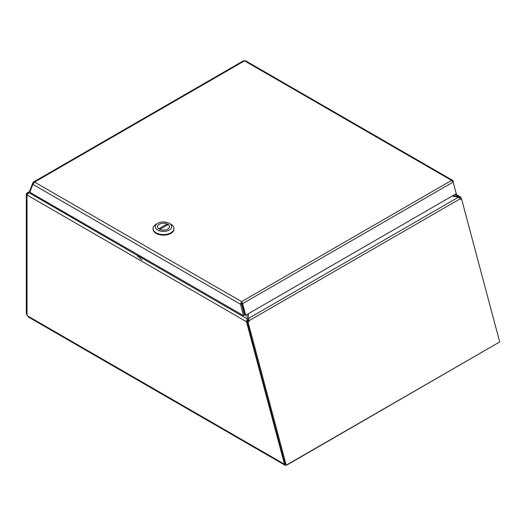 <?xml version="1.0" encoding="UTF-8"?>
<svg xmlns="http://www.w3.org/2000/svg" width="526" height="526" viewBox="0 0 526 526"><rect width="100%" height="100%" fill="white"/><g stroke="black" fill="none" stroke-linecap="round" stroke-linejoin="round"><path stroke-width="0.79" d="M287.018 464.734L497.471 343.235M497.471 343.485L497.846 343.018M460.75 199.203L461.67 199.347L499.7 341.946L287.018 464.984M286.203 465.208L285.059 465.221L284.5 464.221L246.497 321.715L247.49 321.143L247.693 321.919L247.2 322.208L285.289 465.05L286.223 465.194L248.134 322.353L247.2 322.208M284.993 463.932L284.5 464.221L27.654 315.929L28.706 316.948M27.654 315.929A1.328 0.769 -120 0 0 27.004 314.969L27.004 194.995L246.497 321.715L247.391 318.973L247.003 314.515M247.49 321.143L247.391 318.973L140.777 257.418M27.082 194.462L26.3 194.015L26.3 314.134L27.004 314.541M460.092 198.394L460.96 197.894L461.335 199.295M30.639 192.753L28.772 192.753L27.004 194.995M26.3 194.015L27.161 192.838L28.772 192.582L138.075 255.86M452.801 195.705L460.296 196.829L460.96 197.894M30.344 192.582L28.772 192.582L29.943 191.911M454.983 194.442L459.04 196.783L459.04 197.342M237.265 64.376L239.284 63.205M248.436 313.693L248.436 318.447L249.127 320.65L248.2 320.505L247.693 321.919L248.627 322.07L248.134 322.353M461.67 199.347L461.177 199.637L458.587 197.119L452.031 196.145M460.289 198.743L249.127 320.65L248.627 322.07M248.2 320.505L248.436 319.598M458.587 197.119L248.436 318.447L248.436 319.479M454.845 188.38L452.708 180.379L245.372 60.674M245.649 61.161L243.466 61.009M27.161 192.838L30.278 191.043L29.857 190.59L32.954 182.548L34.552 182.081L32.855 184.363L29.804 192.273L243.525 315.659L240.474 304.232L241.598 301.622L242.65 303.614L245.754 315.238L456.266 193.7L453.162 182.075L451.571 180.398L452.708 180.379M33.401 182.995L32.954 182.548L33.381 182.088L243.696 60.661M241.598 301.622L451.571 180.398L244.524 60.858L34.552 182.081L241.598 301.622L241.723 303.469L242.65 303.614L453.162 182.075M32.855 184.363L240.474 304.232L241.467 303.66L241.598 302.766L242.203 303.541M453.267 181.378L452.906 181.588M245.754 315.238L244.82 315.094L241.723 303.469M241.467 303.66L244.518 315.087L243.525 315.659M138.568 255.064L137.615 256.609L138.785 256.78L139.482 257.687L142.158 257.135M141.869 260.008L139.482 257.687M167.722 224.234A6.01 3.472 180 0 1 169.484 226.686A6.01 3.472 180 0 1 163.474 230.158A6.01 3.472 180 0 1 157.465 226.686A6.01 3.472 180 0 1 161.173 223.484A6.01 3.472 180 0 1 167.722 224.234M170.858 224.247L169.28 223.333A8.212 4.741 180 0 1 169.28 230.04A8.212 4.741 180 0 1 157.668 230.04A8.212 4.741 180 0 1 157.668 223.333A8.212 4.741 180 0 1 169.28 223.333L170.858 224.247A10.448 6.029 0 0 1 173.922 228.514L173.922 229.126A10.448 6.029 0 0 1 163.474 235.155A10.448 6.029 0 0 1 153.027 229.126L153.027 228.514A10.448 6.029 0 0 0 163.474 234.55A10.448 6.029 0 0 0 173.922 228.514M157.668 223.333L156.084 224.247A10.448 6.029 0 0 0 153.027 228.514M158.753 228.836L158.753 228.803A5.97 3.445 180 0 1 157.504 226.686A5.97 3.445 180 0 1 160.844 223.589A5.97 3.445 180 0 1 167.136 223.964L167.136 225.181M159.812 229.408L168.189 224.576A5.97 3.445 180 0 1 169.444 226.686A5.97 3.445 180 0 1 166.098 229.783A5.97 3.445 180 0 1 159.812 229.408L159.812 229.435M158.753 228.803L167.136 223.964M26.504 193.483L27.405 193.805M28.371 192.549L28.424 192.904M242.276 306.704L242.637 306.908M246.457 321.136L247.391 320.117M459.04 197.927L460.802 197.388M241.973 305.56L242.335 305.77M452.649 181.233L453.182 180.983M241.598 302.766L240.474 303.785M140.817 256.366L138.785 256.78L139.508 255.61M285.059 465.221L28.161 316.902M455.569 194.101L460.296 196.829M169.444 227.074L169.444 226.686M157.504 227.074L157.504 226.686"/></g></svg>
